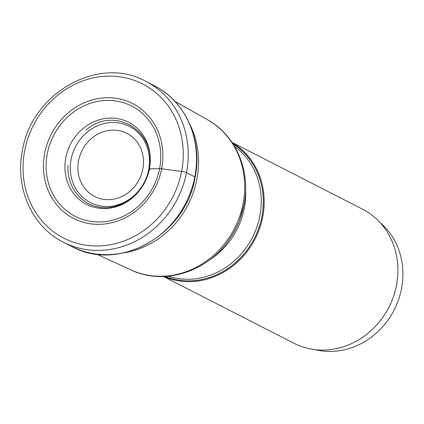 <?xml version="1.0" encoding="UTF-8"?>
<svg xmlns="http://www.w3.org/2000/svg" width="424" height="424" viewBox="0 0 424 424"><rect width="100%" height="100%" fill="white"/><g stroke="black" fill="none" stroke-linecap="round" stroke-linejoin="round"><path stroke-width="0.64" d="M150.059 169.648A4.436 0.578 10.9 0 1 149.412 168.869A46.126 41.732 -62.9 0 0 116.261 118.413A46.126 41.732 -62.9 0 0 65.815 157.77A46.126 41.732 -62.9 0 0 98.967 208.226A46.126 41.732 -62.9 0 0 149.412 168.869L159.594 168.641A61.968 56.069 117.1 0 1 91.828 221.513A61.968 56.069 117.1 0 1 47.292 153.727A61.968 56.069 117.1 0 1 115.063 100.854A61.968 56.069 117.1 0 1 159.594 168.641A4.744 0.62 10.9 0 1 161.65 168.8L181.605 171.45A3.795 0.493 10.9 0 1 186.481 172.642L194.791 176.893A4.473 0.583 10.9 0 1 195.093 177.253M189.761 124.184A86.576 78.334 117.1 0 1 196.89 179.273A86.576 78.334 117.1 0 1 123.93 252.837M163.638 276.448A75.308 68.142 -62.9 0 0 262.737 216.834A75.308 68.142 -62.9 0 0 232.14 142.575M232.002 142.374L362.536 209.165A75.308 68.142 117.1 0 1 396.472 285.267A75.308 68.142 117.1 0 1 293.922 343.249L163.394 276.453M380.18 222.664A72.939 65.996 117.1 0 1 401.517 288.664A72.939 65.996 117.1 0 1 321.747 350.897A72.939 65.996 117.1 0 1 315.191 349.662M71.73 246.471C118.662 272.913 186.152 234.684 195.125 177.2C202.831 140.047 185.468 101.007 154.06 85.569A90.37 81.768 117.1 0 1 194.791 176.893A90.37 81.768 117.1 0 1 71.73 246.471L63.425 242.221A90.37 81.768 -62.9 0 0 186.481 172.642A90.37 81.768 -62.9 0 0 186.496 172.573A90.37 81.768 -62.9 0 0 145.755 81.323C98.893 54.903 31.392 93.126 22.408 150.637C14.708 187.8 32.065 226.808 63.425 242.221M24.698 150.621A86.576 78.334 -62.9 0 0 86.92 245.326A86.576 78.334 -62.9 0 0 181.605 171.45A86.576 78.334 -62.9 0 0 119.383 76.744A86.576 78.334 -62.9 0 0 24.698 150.621M44.653 153.265A64.554 58.411 117.1 0 1 115.254 98.183A64.554 58.411 117.1 0 1 161.65 168.8A64.554 58.411 117.1 0 1 91.049 223.883A64.554 58.411 117.1 0 1 44.653 153.265M78.578 160.601A35.436 32.065 -62.9 0 0 104.018 199.386A35.436 32.065 -62.9 0 0 142.793 169.181A35.436 32.065 -62.9 0 0 117.358 130.391A35.436 32.065 -62.9 0 0 78.578 160.601M148.702 169.642A42.813 38.738 -62.9 0 0 117.936 122.806A42.813 38.738 -62.9 0 0 71.11 159.339A42.813 38.738 -62.9 0 0 101.882 206.175A42.813 38.738 -62.9 0 0 148.702 169.642M174.889 101.325L207.532 119.754A84.355 76.331 117.1 0 1 243.069 203.584A84.355 76.331 117.1 0 1 243.053 203.653A84.355 76.331 117.1 0 1 130.73 269.839L96.688 254.146M130.73 269.839C164.183 286.062 208.481 271.577 229.994 238.452L229.994 238.452A83.025 75.122 -62.9 0 0 240.143 218.62L240.143 218.62A83.025 75.122 -62.9 0 0 244.033 204.612M207.532 119.754C235.929 135.256 250.982 171.052 244.038 204.585L239.761 219.653A74.862 67.739 117.1 0 1 230.608 237.541L229.994 238.452M209.26 260.177A73.532 66.531 -62.9 0 0 244.33 208.099A73.532 66.531 -62.9 0 0 244.341 208.03A73.532 66.531 -62.9 0 0 245.634 189.093M234.62 146.513A73.532 66.531 117.1 0 1 259.859 215.97A73.532 66.531 117.1 0 1 259.843 216.044A73.532 66.531 117.1 0 1 168.28 276.156M165.254 276.379A74.64 67.538 -62.9 0 0 261.868 216.696A74.64 67.538 -62.9 0 0 261.884 216.627A74.64 67.538 -62.9 0 0 233.03 143.927M154.06 85.569L145.755 81.323M68.047 165.259C66.595 185.648 80.115 203.955 98.373 206.986C119.891 211.767 144.934 193.275 148.946 169.028C157.823 131.657 114.443 104.882 86.04 130.094"/></g></svg>
